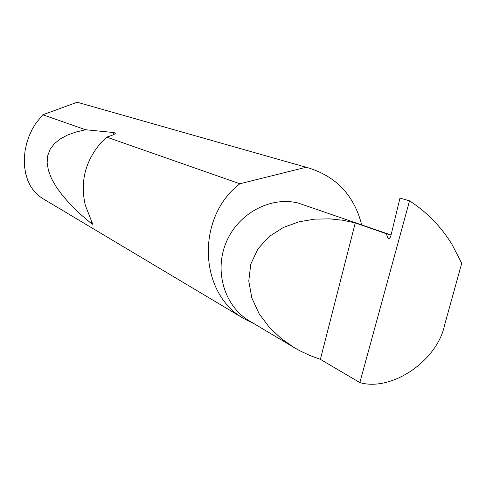 <?xml version="1.0" encoding="UTF-8"?>
<svg xmlns="http://www.w3.org/2000/svg" width="486" height="486" viewBox="0 0 486 486"><rect width="100%" height="100%" fill="white"/><g stroke="black" fill="none" stroke-linecap="round" stroke-linejoin="round"><path stroke-width="0.73" d="M320.389 359.354L309.643 355.4L300.129 350.91L294.255 347.618L281.619 338.87L269.554 327.607L259.184 313.835L251.839 297.991L248.777 280.981L250.782 264.147L257.878 248.923L269.238 236.475L283.496 227.412L299.127 221.768L314.843 219.125L329.733 218.852L343.274 220.304L355.266 222.91L386.291 233.711L387.828 237.873L388.891 238.656L390.088 237.587L390.884 235.765L399.984 198.075L409.522 200.846C426.884 212.072 441.021 226.567 451.944 244.312L461.7 263.315L444.672 324.77C437.607 360.424 391.892 391.947 359.84 382.585L320.389 359.354L355.266 222.91M294.255 347.618L249.33 320.882C224.538 306.216 214.016 271.443 226.105 242.563C237.964 213.591 270.101 196.168 298.149 203.02L391.072 235.024M361.663 224.799C354.337 196.065 337.023 177.226 309.716 168.29L77.225 102.248L42.817 114.769L35.442 123.869L32.064 129.586L29.099 136.025L26.718 143.091L25.072 150.605L24.3 158.339L24.476 166.018L25.612 173.362L27.659 180.112L30.49 186.065L33.959 191.089L37.878 195.123L42.069 198.173L244.349 318.907L254.567 323.998M106.695 137.131L100.821 142.933C85.056 161.437 79.917 182.293 85.384 205.487L92.79 224.332L91.344 223.542L80.67 214.429L71.163 205.262L63.028 196.144L56.431 187.213L51.522 178.575L48.406 170.367L47.136 162.689L47.725 155.642L50.149 149.311L54.317 143.759L60.106 139.014L67.372 135.108L75.931 132.022L85.591 129.744L113.827 132.556L115.334 133.134C115.218 134.087 112.339 135.424 106.695 137.131L239.859 183.763C195.609 217.509 198.695 293.933 244.349 318.907M42.817 114.769L85.591 129.744M309.716 168.29L77.225 102.248M409.522 200.846L359.84 382.585M239.859 183.763L305.925 167.318M391.066 235.042L386.291 233.711M389.535 238.274L387.828 237.873M113.827 132.556L113.281 134.774M91.83 221.592L91.344 223.542M115.334 133.134L115.249 133.48"/></g></svg>
